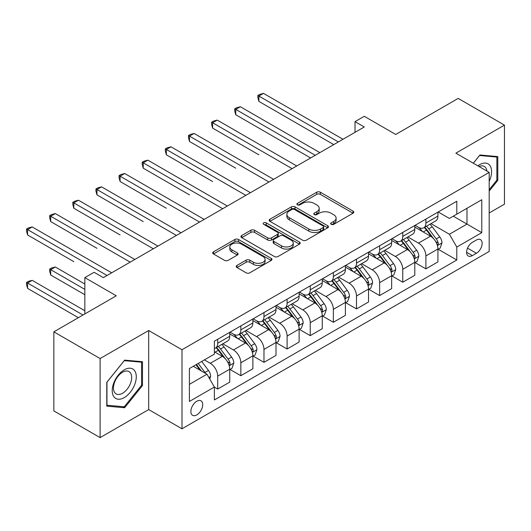 <?xml version="1.0" encoding="UTF-8"?>
<svg xmlns="http://www.w3.org/2000/svg" width="531" height="531" viewBox="0 0 531 531"><rect width="100%" height="100%" fill="white"/><g stroke="black" fill="none" stroke-linecap="round" stroke-linejoin="round"><path stroke-width="0.8" d="M331.198 224.341A1.799 1.035 0 0 0 333.74 224.341L353.042 213.203A2.569 1.48 0 0 0 353.792 212.154A2.569 1.48 0 0 0 353.042 211.106L320.346 192.229A2.569 1.48 0 0 0 316.715 192.229L297.413 203.373A1.799 1.035 0 0 0 296.889 204.103A1.799 1.035 0 0 0 297.413 204.84A1.799 1.035 0 0 0 299.955 204.84L302.458 203.393A8.217 4.746 0 0 1 314.08 203.393L316.801 204.966A8.217 4.746 0 0 1 319.211 208.325A8.217 4.746 0 0 1 316.801 211.683L314.306 213.123A1.799 1.035 0 0 0 313.781 213.854A1.799 1.035 0 0 0 314.306 214.59A1.799 1.035 0 0 0 316.848 214.59L319.35 213.15A8.217 4.746 0 0 1 330.972 213.15L333.7 214.723A8.217 4.746 0 0 1 336.103 218.075A8.217 4.746 0 0 1 333.7 221.434L331.198 222.874A1.799 1.035 0 0 0 330.674 223.611A1.799 1.035 0 0 0 331.198 224.341L331.198 222.874M196.802 414.917A8.377 4.832 120 0 0 202.271 407.536A8.377 4.832 120 0 0 200.983 400.825A8.377 4.832 120 0 0 196.802 401.237A8.377 4.832 120 0 0 191.326 408.618A8.377 4.832 120 0 0 192.614 415.328A8.377 4.832 120 0 0 196.802 414.917M236.972 265.427A2.569 1.48 0 0 0 236.222 266.476A2.569 1.48 0 0 0 236.972 267.524L246.145 272.821A2.569 1.48 0 0 0 249.776 272.821L271.215 260.442A2.569 1.48 0 0 0 271.965 259.393A2.569 1.48 0 0 0 271.215 258.345L238.519 239.474A2.569 1.48 0 0 0 234.881 239.474L213.449 251.847A2.569 1.48 0 0 0 212.699 252.895A2.569 1.48 0 0 0 213.449 253.944L224.533 260.343A2.569 1.48 0 0 0 228.164 260.343L237.337 255.046A2.569 1.48 0 0 0 238.087 253.997A2.569 1.48 0 0 0 237.337 252.948L231.841 249.776A6.87 3.969 0 0 1 229.83 246.968A6.87 3.969 0 0 1 234.071 243.304A6.87 3.969 0 0 1 241.559 244.167L263.084 256.592A6.87 3.969 0 0 1 265.095 259.393A6.87 3.969 0 0 1 260.854 263.064A6.87 3.969 0 0 1 253.367 262.201L249.776 260.13A2.569 1.48 0 0 0 246.145 260.13L236.972 265.427L236.972 267.524M489.184 212.991L504.45 204.176L504.45 125.11L458.187 98.401L395.734 134.462L364.273 116.296L355.02 121.639L364.273 126.982L103.346 277.627L94.093 272.284L84.841 277.627L84.841 313.954M100.107 358.558L100.107 437.617L148.687 409.574L148.687 330.514L100.107 358.558L53.843 331.848L116.302 295.787L84.841 277.627M148.687 330.514L181.994 349.743L489.184 172.389L489.184 251.448L181.994 428.802L181.994 349.743M504.45 125.11L455.877 153.16L489.184 172.389M302.637 240.204A2.569 1.48 0 0 0 306.268 240.204L327.7 227.832A2.569 1.48 0 0 0 328.457 226.783A2.569 1.48 0 0 0 327.7 225.735L295.01 206.858A2.569 1.48 0 0 0 291.373 206.858L269.94 219.23A2.569 1.48 0 0 0 269.19 220.279A2.569 1.48 0 0 0 269.94 221.327L302.637 240.204M264.392 224.732A1.799 1.035 0 0 1 266.217 224.985L266.217 222.847L299.457 242.043A2.569 1.48 0 0 1 300.207 243.092A2.569 1.48 0 0 1 299.457 244.141L278.025 256.513A2.569 1.48 0 0 1 274.394 256.513L241.698 237.636L241.698 235.538A2.569 1.48 0 0 0 240.941 236.587A2.569 1.48 0 0 0 241.698 237.636M241.698 235.538L250.871 230.242A2.569 1.48 0 0 1 254.502 230.242L267.763 237.901A2.569 1.48 0 0 0 271.394 237.901L277.481 234.383A2.569 1.48 0 0 0 278.231 233.335A2.569 1.48 0 0 0 277.481 232.286L263.675 224.314A1.799 1.035 0 0 1 263.15 223.584A1.799 1.035 0 0 1 264.259 222.622A1.799 1.035 0 0 1 266.217 222.847M100.107 437.617L53.843 410.908L53.843 331.848M476.413 240.019L472.344 242.368A8.111 4.686 120 0 0 467.041 249.517A8.111 4.686 120 0 0 468.289 256.022A8.111 4.686 120 0 0 472.344 255.617L476.413 253.267A8.111 4.686 120 0 0 481.717 246.118A8.111 4.686 120 0 0 480.469 239.62A8.111 4.686 120 0 0 476.413 240.019M438.201 211.975L449.399 218.44L456.799 214.166L456.799 201.236L214.378 341.194L214.378 354.124L189.394 368.547L189.394 401.456L214.378 387.033L214.378 399.956L456.799 259.998L456.799 247.068L449.399 234.251L430.999 223.624M456.799 214.166L481.783 199.742L481.783 232.644L456.799 247.068M148.687 409.574L181.994 428.802M355.02 121.639L355.02 132.325M453.282 216.197L466.975 224.102L466.975 208.285L481.783 199.742M449.399 234.251L466.975 224.102L481.783 232.644M189.394 384.358L206.977 374.209L193.284 366.304M214.378 387.139L217.71 389.057L217.71 376.134A10.467 6.047 -120 0 0 210.309 363.31L204.389 359.892M217.71 389.057L229.737 382.114L229.737 369.191A10.467 6.047 -120 0 0 222.336 356.367L214.378 351.774M230.016 369.457L240.842 375.702L240.842 362.779A10.467 6.047 -120 0 0 233.441 349.956L222.814 343.822M240.842 375.702L252.869 368.76L252.869 355.83A10.467 6.047 -120 0 0 245.468 343.013L229.737 333.933M253.148 356.102L263.973 362.348L263.973 349.425A10.467 6.047 -120 0 0 256.573 336.601L245.946 330.468M263.973 362.348L276.001 355.405L276.001 342.475A10.467 6.047 -120 0 0 268.6 329.658L252.869 320.578M276.279 342.747L287.105 348.993L287.105 336.07A10.467 6.047 -120 0 0 279.704 323.246L269.078 317.113M287.105 348.993L299.132 342.05L299.132 329.12A10.467 6.047 -120 0 0 291.731 316.303L276.001 307.223M299.411 329.393L310.237 335.638L310.237 322.715A10.467 6.047 -120 0 0 302.836 309.892L292.209 303.759M310.237 335.638L322.264 328.696L322.264 315.766A10.467 6.047 -120 0 0 314.863 302.949L299.132 293.869M322.543 316.038L333.368 322.284L333.368 309.361A10.467 6.047 -120 0 0 325.968 296.537L315.341 290.404M333.368 322.284L345.396 315.341L345.396 302.411A10.467 6.047 -120 0 0 337.995 289.594L322.264 280.514M345.674 302.683L356.5 308.929L356.5 296.006A10.467 6.047 -120 0 0 349.099 283.182L338.473 277.043M356.5 308.929L368.527 301.986L368.527 289.056A10.467 6.047 -120 0 0 361.126 276.239L345.396 267.153M368.806 289.329L379.632 295.575L379.632 282.645A10.467 6.047 -120 0 0 372.231 269.828L361.604 263.688M379.632 295.575L391.659 288.632L391.659 275.702A10.467 6.047 -120 0 0 384.258 262.885L368.527 253.798M391.938 275.967L402.763 282.22L402.763 269.29A10.467 6.047 -120 0 0 395.363 256.473L384.736 250.333M402.763 282.22L414.791 275.277L414.791 262.347A10.467 6.047 -120 0 0 407.39 249.53L391.659 240.443M415.069 262.613L425.895 268.865L425.895 255.935A10.467 6.047 -120 0 0 418.494 243.118L407.868 236.979M425.895 268.865L437.922 261.922L437.922 248.993A10.467 6.047 -120 0 0 430.522 236.176L414.791 227.089M415.069 225.33L418.494 227.308A10.467 6.047 -120 0 0 423.725 227.826A10.467 6.047 -120 0 0 425.895 223.033L425.895 219.077M391.938 238.684L395.363 240.662A10.467 6.047 -120 0 0 400.593 241.18A10.467 6.047 -120 0 0 402.763 236.388L402.763 232.432M368.806 252.039L372.231 254.017A10.467 6.047 -120 0 0 377.461 254.535A10.467 6.047 -120 0 0 379.632 249.743L379.632 245.787M345.674 265.394L349.099 267.372A10.467 6.047 -120 0 0 354.33 267.889A10.467 6.047 -120 0 0 356.5 263.097L356.5 259.141M322.543 278.748L325.968 280.726A10.467 6.047 -120 0 0 331.198 281.244A10.467 6.047 -120 0 0 333.368 276.452L333.368 272.496M299.411 292.103L302.836 294.081A10.467 6.047 -120 0 0 308.066 294.599A10.467 6.047 -120 0 0 310.237 289.807L310.237 285.851M276.279 305.458L279.704 307.436A10.467 6.047 -120 0 0 284.935 307.953A10.467 6.047 -120 0 0 287.105 303.161L287.105 299.205M253.148 318.812L256.573 320.79A10.467 6.047 -120 0 0 261.803 321.308A10.467 6.047 -120 0 0 263.973 316.516L263.973 312.56M230.016 332.167L233.441 334.145A10.467 6.047 -120 0 0 238.671 334.663A10.467 6.047 -120 0 0 240.842 329.87L240.842 325.915M438.201 249.258L456.799 259.998M423.725 227.826L435.759 220.876A10.467 6.047 -120 0 0 437.922 216.084L437.922 212.135M400.593 241.18L412.627 234.231A10.467 6.047 -120 0 0 414.791 229.438L414.791 225.489M377.461 254.535L389.495 247.585A10.467 6.047 -120 0 0 391.659 242.793L391.659 238.844M354.33 267.889L366.363 260.947A10.467 6.047 -120 0 0 368.527 256.154L368.527 252.198M331.198 281.244L343.232 274.301A10.467 6.047 -120 0 0 345.396 269.509L345.396 265.553M308.066 294.599L320.1 287.656A10.467 6.047 -120 0 0 322.264 282.864L322.264 278.908M284.935 307.953L296.968 301.011A10.467 6.047 -120 0 0 299.132 296.218L299.132 292.262M261.803 321.308L273.837 314.365A10.467 6.047 -120 0 0 276.001 309.573L276.001 305.617M238.671 334.663L250.705 327.72A10.467 6.047 -120 0 0 252.869 322.928L252.869 318.972M214.378 348.442A10.467 6.047 -120 0 0 215.54 348.017L227.573 341.075A10.467 6.047 -120 0 0 229.737 336.282L229.737 332.326M215.54 348.017A10.467 6.047 -120 0 0 217.71 343.225L217.71 339.269M206.977 374.209L214.378 387.033M489.184 191.1L497.786 180.394L497.786 156.585L479.931 154.992L473.313 163.223M106.771 406.149L124.626 407.742L142.487 385.526L142.487 361.717L124.626 360.124L106.771 382.333L106.771 406.149M496.863 179.863L497.786 180.394M141.558 384.995L142.487 385.526M122.741 406.653L124.626 407.742M331.921 224.6L333.7 223.571A8.217 4.746 0 0 0 336.103 220.212L336.103 218.075M319.211 208.325L319.211 210.462A8.217 4.746 0 0 1 316.801 213.82L315.022 214.843M353.009 213.223L320.346 194.366A2.569 1.48 0 0 0 316.715 194.366L298.13 205.092M327.667 227.852L295.01 208.995A2.569 1.48 0 0 0 291.373 208.995L269.974 221.347M323.16 227.514A1.799 1.035 0 0 0 323.691 226.783A1.799 1.035 0 0 0 323.16 226.047L294.459 209.48A1.799 1.035 0 0 0 291.917 209.48L289.289 210.999A8.217 4.746 0 0 0 286.879 214.358A8.217 4.746 0 0 0 289.289 217.71L308.903 229.034A8.217 4.746 0 0 0 320.525 229.034L323.16 227.514L323.16 229.651A1.799 1.035 0 0 0 323.691 228.921L323.691 226.783M286.879 214.358L286.879 216.489A8.217 4.746 0 0 0 289.289 219.847L289.289 217.71M323.16 229.651L320.525 231.171A8.217 4.746 0 0 1 308.903 231.171L289.289 219.847M241.731 237.656L250.871 232.379L250.871 230.242M278.231 233.335L278.231 235.472A2.569 1.48 0 0 1 277.481 236.521L271.394 240.032A2.569 1.48 0 0 1 267.763 240.032L254.502 232.379A2.569 1.48 0 0 0 250.871 232.379M266.217 224.985L299.424 244.16M281.523 245.84A6.87 3.969 0 0 0 289.01 246.703A6.87 3.969 0 0 0 293.251 243.039A6.87 3.969 0 0 0 291.24 240.231L283.654 235.85A2.569 1.48 0 0 0 280.023 235.85L273.936 239.368A2.569 1.48 0 0 0 273.186 240.417A2.569 1.48 0 0 0 273.936 241.466L281.523 245.84L281.523 247.977A6.87 3.969 0 0 0 289.01 248.84A6.87 3.969 0 0 0 293.251 245.176L293.251 243.039M273.186 240.417L273.186 242.554A2.569 1.48 0 0 0 273.936 243.603L273.936 241.466M281.523 247.977L273.936 243.603M265.095 259.393L265.095 261.531A6.87 3.969 0 0 1 260.854 265.201A6.87 3.969 0 0 1 253.367 264.338L249.776 262.268A2.569 1.48 0 0 0 246.145 262.268L237.005 267.544M229.83 246.968L229.83 249.105A6.87 3.969 0 0 0 231.841 251.913L231.841 249.776M237.304 255.066L231.841 251.913M271.175 260.462L238.519 241.605A2.569 1.48 0 0 0 234.881 241.605L213.482 253.964M437.922 249.424L440.146 248.136L441.991 242.793A6.936 4.002 -120 0 0 439.781 236.892L432.221 226.797A20.019 11.556 -120 0 0 430.037 224.182M422.517 231.549A20.019 11.556 -120 0 0 418.415 227.261M437.292 245.176L438.095 244.3L438.248 243.092A6.936 4.002 -120 0 0 436.263 238.923L428.703 228.828A20.019 11.556 -120 0 0 426.519 226.213M424.654 227.288A16.62 9.598 60 0 1 427.382 230.388L433.781 238.93M258.882 154.813L212.619 128.104L212.619 122.761L217.245 120.092L296.729 165.977M424.296 227.494A20.019 11.556 60 0 1 426.486 230.109L431.511 236.819M338.366 141.936L258.882 96.051L263.509 93.383L342.993 139.268M333.74 144.611L258.882 101.394L258.882 96.051L257.867 95.467L259.719 94.399L263.509 93.383M258.882 101.394L257.867 97.604L257.867 95.467M414.791 262.779L417.014 261.491L418.859 256.154A6.936 4.002 -120 0 0 416.649 250.247L409.089 240.151A20.019 11.556 -120 0 0 406.905 237.536M399.385 244.904A20.019 11.556 -120 0 0 395.283 240.616M414.16 258.531L414.963 257.654L415.116 256.446A6.936 4.002 -120 0 0 413.131 252.278L405.571 242.182A20.019 11.556 -120 0 0 403.387 239.567M401.522 240.643A16.62 9.598 60 0 1 404.25 243.742L410.649 252.285M235.751 168.168L189.487 141.458L189.487 136.115L194.114 133.447L273.598 179.332M401.164 240.848A20.019 11.556 60 0 1 403.354 243.463L408.379 250.174M391.659 276.133L393.883 274.846L395.728 269.509A6.936 4.002 -120 0 0 393.517 263.602L385.957 253.506A20.019 11.556 -120 0 0 383.774 250.891M376.253 258.258A20.019 11.556 -120 0 0 372.151 253.971M391.028 271.885L391.832 271.009L391.984 269.801A6.936 4.002 -120 0 0 390 265.633L382.439 255.537A20.019 11.556 -120 0 0 380.256 252.922M378.391 253.997A16.62 9.598 60 0 1 381.119 257.097L387.517 265.639M212.619 181.522L166.356 154.813L166.356 149.47L170.982 146.802L250.466 192.687M378.032 254.203A20.019 11.556 60 0 1 380.223 256.818L385.247 263.529M368.527 289.488L370.751 288.207L372.596 282.864A6.936 4.002 -120 0 0 370.386 276.956L362.826 266.861A20.019 11.556 -120 0 0 360.642 264.246M353.122 271.613A20.019 11.556 -120 0 0 349.02 267.325M367.897 285.24L368.7 284.364L368.853 283.156A6.936 4.002 -120 0 0 366.868 278.987L359.308 268.892A20.019 11.556 -120 0 0 357.124 266.277M355.259 267.352A16.62 9.598 60 0 1 357.987 270.452L364.385 278.994M189.487 194.877L143.224 168.168L143.224 162.825L147.85 160.156L227.334 206.041M354.9 267.558A20.019 11.556 60 0 1 357.091 270.173L362.115 276.883M315.235 155.298L235.751 109.406L240.377 106.738L319.861 152.623M310.608 157.966L235.751 114.749L235.751 109.406L234.735 108.822L236.587 107.753L240.377 106.738M235.751 114.749L234.735 110.959L234.735 108.822M292.103 168.652L211.603 122.176L213.455 121.108L217.245 120.092M212.619 128.104L211.603 124.314L211.603 122.176M268.971 182.007L188.472 135.531L190.324 134.462L194.114 133.447M189.487 141.458L188.472 137.668L188.472 135.531M345.396 302.843L347.619 301.562L349.464 296.218A6.936 4.002 -120 0 0 347.254 290.311L339.694 280.215A20.019 11.556 -120 0 0 337.51 277.6M329.99 284.968A20.019 11.556 -120 0 0 325.888 280.68M344.765 298.595L345.568 297.725L345.721 296.51A6.936 4.002 -120 0 0 343.736 292.342L336.176 282.246A20.019 11.556 -120 0 0 333.992 279.631M332.127 280.707A16.62 9.598 60 0 1 334.855 283.806L341.254 292.349M166.356 208.232L120.092 181.522L120.092 176.179L124.719 173.511L204.203 219.396M331.769 280.912A20.019 11.556 60 0 1 333.959 283.527L338.984 290.238M245.84 195.362L165.34 148.886L167.192 147.817L170.982 146.802M166.356 154.813L165.34 151.023L165.34 148.886M489.184 181.363A17.012 9.823 120 0 0 489.98 165.626A17.012 9.823 120 0 0 477.834 165.838M486.907 171.075A12.877 7.434 120 0 0 485.759 167.803A12.877 7.434 120 0 0 484.312 166.455A12.877 7.434 120 0 0 479.015 166.522M479.526 155.497L496.863 157.063L496.863 180.128L489.184 189.686M495.715 156.399L496.863 157.063M473.347 163.243L479.559 155.517M124.261 369.828A17.012 9.823 120 0 0 112.227 390.663A17.012 9.823 120 0 0 124.261 397.606A17.012 9.823 120 0 0 136.288 376.771A17.012 9.823 120 0 0 124.261 369.828M122.568 372.231A12.877 7.434 120 0 0 114.158 383.574A12.877 7.434 120 0 0 116.13 393.896A12.877 7.434 120 0 0 122.568 393.259A12.877 7.434 120 0 0 130.984 381.908A12.877 7.434 120 0 0 129.013 371.587A12.877 7.434 120 0 0 122.568 372.231M141.558 385.26L124.261 406.786L106.957 405.239L106.957 382.174L124.261 360.649L141.558 362.195L141.558 385.26M140.416 361.531L141.558 362.195M322.264 316.197L324.487 314.916L326.333 309.573A6.936 4.002 -120 0 0 324.122 303.666L316.562 293.57A20.019 11.556 -120 0 0 314.379 290.955M306.858 298.322A20.019 11.556 -120 0 0 302.756 294.035M321.633 311.949L322.436 311.08L322.589 309.865A6.936 4.002 -120 0 0 320.605 305.697L313.044 295.601A20.019 11.556 -120 0 0 310.861 292.986M308.996 294.061A16.62 9.598 60 0 1 311.724 297.161L318.122 305.703M143.224 221.586L96.961 194.877L96.961 189.534L101.587 186.866L181.071 232.751M308.637 294.267A20.019 11.556 60 0 1 310.827 296.882L315.852 303.593M222.708 208.716L142.208 162.24L144.06 161.172L147.85 160.156M143.224 168.168L142.208 164.378L142.208 162.24M299.132 329.552L301.356 328.271L303.201 322.928A6.936 4.002 -120 0 0 300.991 317.02L293.431 306.925A20.019 11.556 -120 0 0 291.247 304.309M283.727 311.677A20.019 11.556 -120 0 0 279.625 307.389M298.502 325.304L299.305 324.434L299.457 323.22A6.936 4.002 -120 0 0 297.473 319.051L289.913 308.956A20.019 11.556 -120 0 0 287.729 306.341M285.864 307.416A16.62 9.598 60 0 1 288.592 310.516L294.99 319.058M120.092 234.941L73.829 208.232L73.829 202.888L78.455 200.22L157.939 246.105M285.505 307.622A20.019 11.556 60 0 1 287.696 310.237L292.72 316.947M199.576 222.071L119.077 175.595L120.929 174.526L124.719 173.511M120.092 181.522L119.077 177.732L119.077 175.595M276.001 342.907L278.224 341.625L280.069 336.282A6.936 4.002 -120 0 0 277.859 330.375L270.299 320.279A20.019 11.556 -120 0 0 268.115 317.664M260.595 325.032A20.019 11.556 -120 0 0 256.493 320.744M275.37 338.659L276.173 337.789L276.326 336.574A6.936 4.002 -120 0 0 274.341 332.406L266.781 322.31A20.019 11.556 -120 0 0 264.597 319.695M262.732 320.77A16.62 9.598 60 0 1 265.46 323.87L271.859 332.413M96.961 248.302L50.697 221.586L50.697 216.25L55.324 213.575L134.808 259.46M262.374 320.976A20.019 11.556 60 0 1 264.564 323.591L269.589 330.302M176.445 235.425L95.945 188.95L97.797 187.881L101.587 186.866M96.961 194.877L95.945 191.087L95.945 188.95M252.869 356.261L255.092 354.98L256.938 349.637A6.936 4.002 -120 0 0 254.727 343.73L247.167 333.634A20.019 11.556 -120 0 0 244.983 331.019M237.463 338.393A20.019 11.556 -120 0 0 233.361 334.099M252.238 352.013L253.048 351.144L253.194 349.929A6.936 4.002 -120 0 0 251.209 345.761L243.649 335.665A20.019 11.556 -120 0 0 241.466 333.05M239.6 334.125A16.62 9.598 60 0 1 242.328 337.225L248.727 345.767M73.829 261.657L27.566 234.941L27.566 229.604L32.192 226.929L111.676 272.821M239.242 334.331A20.019 11.556 60 0 1 241.432 336.946L246.457 343.657M153.313 248.78L72.813 202.304L74.665 201.236L78.455 200.22M73.829 208.232L72.813 204.442L72.813 202.304M229.737 369.616L231.961 368.335L233.806 362.992A6.936 4.002 -120 0 0 231.596 357.084L224.036 346.989A20.019 11.556 -120 0 0 221.852 344.373M229.107 365.368L229.916 364.498L230.062 363.284A6.936 4.002 -120 0 0 228.078 359.115L220.518 349.02A20.019 11.556 -120 0 0 218.334 346.404M216.469 347.48A16.62 9.598 60 0 1 219.197 350.579L225.595 359.122M84.841 284.039L55.324 266.993L50.697 269.668L50.697 275.012L84.841 294.718M216.11 347.686A20.019 11.556 60 0 1 218.301 350.301L223.325 357.011M50.697 275.012L49.682 271.215L49.682 269.078L84.841 289.382M49.682 269.078L51.534 268.009L55.324 266.993M130.181 262.135L49.682 215.659L51.534 214.59L55.324 213.575M50.697 221.586L49.682 217.796L49.682 215.659M209.752 379.015L210.674 376.346A6.936 4.002 -120 0 0 208.464 370.439L201.714 361.432M84.841 310.748L32.192 280.348L27.566 283.023L27.566 288.366L78.362 317.691M205.577 373.399A6.936 4.002 -120 0 0 204.946 372.47L198.202 363.463M196.463 364.465L201.309 370.937M195.979 364.744L200.094 370.233M27.566 288.366L26.55 284.57L26.55 282.432L82.989 315.022M26.55 282.432L28.402 281.364L32.192 280.348M107.05 275.489L26.55 229.014L28.402 227.945L32.192 226.929M27.566 234.941L26.55 231.151L26.55 229.014M210.309 363.31L222.336 356.367M233.441 349.956L245.468 343.013M256.573 336.601L268.6 329.658M279.704 323.246L291.731 316.303M302.836 309.892L314.863 302.949M325.968 296.537L337.995 289.594M349.099 283.182L361.126 276.239M372.231 269.828L384.258 262.885M395.363 256.473L407.39 249.53M418.494 243.118L430.522 236.176M425.895 223.033L437.922 216.084M425.895 255.935L437.922 248.993M402.763 269.29L414.791 262.347M402.763 236.388L414.791 229.438M379.632 282.645L391.659 275.702M379.632 249.743L391.659 242.793M356.5 296.006L368.527 289.056M356.5 263.097L368.527 256.154M333.368 309.361L345.396 302.411M333.368 276.452L345.396 269.509M310.237 322.715L322.264 315.766M310.237 289.807L322.264 282.864M287.105 336.07L299.132 329.12M287.105 303.161L299.132 296.218M263.973 349.425L276.001 342.475M263.973 316.516L276.001 309.573M240.842 362.779L252.869 355.83M240.842 329.87L252.869 322.928M217.71 376.134L229.737 369.191M217.71 343.225L229.737 336.282M467.539 248.143L476.413 253.267M466.61 252.305L472.344 255.617M333.7 223.571L333.7 221.434M314.306 214.59L314.306 213.123M316.801 213.82L316.801 211.683M297.413 204.84L297.413 203.373M316.715 194.366L316.715 192.229M320.346 194.366L320.346 192.229M353.042 213.203L353.042 211.106M269.94 221.327L269.94 219.23M291.373 208.995L291.373 206.858M295.01 208.995L295.01 206.858M327.7 227.832L327.7 225.735M308.903 231.171L308.903 229.034M320.525 231.171L320.525 229.034M254.502 232.379L254.502 230.242M267.763 240.032L267.763 237.901M271.394 240.032L271.394 237.901M277.481 236.521L277.481 234.383M299.457 244.141L299.457 242.043M246.145 262.268L246.145 260.13M249.776 262.268L249.776 260.13M253.367 264.338L253.367 262.201M237.337 255.046L237.337 252.948M213.449 253.944L213.449 251.847M234.881 241.605L234.881 239.474M238.519 241.605L238.519 239.474M271.215 260.442L271.215 258.345M437.405 245.554L441.951 242.932M428.703 228.828L432.221 226.797M423.253 231.974L426.486 230.109M436.263 238.923L439.781 236.892M435.712 241.632L438.248 243.092M414.273 258.909L418.82 256.287M405.571 242.182L409.089 240.151M400.122 245.329L403.354 243.463M413.131 252.278L416.649 250.247M412.58 254.986L415.116 256.446M391.141 272.264L395.688 269.642M382.439 255.537L385.957 253.506M376.99 258.683L380.223 256.818M390 265.633L393.517 263.602M389.449 268.341L391.984 269.801M368.01 285.618L372.556 282.996M359.308 268.892L362.826 266.861M353.858 272.038L357.091 270.173M366.868 278.987L370.386 276.956M366.317 281.695L368.853 283.156M344.878 298.973L349.425 296.351M336.176 282.246L339.694 280.215M330.727 285.393L333.959 283.527M343.736 292.342L347.254 290.311M343.185 295.05L345.721 296.51M321.746 312.328L326.293 309.706M313.044 295.601L316.562 293.57M307.595 298.747L310.827 296.882M320.605 305.697L324.122 303.666M320.054 308.405L322.589 309.865M298.614 325.682L303.161 323.06M289.913 308.956L293.431 306.925M284.463 312.102L287.696 310.237M297.473 319.051L300.991 317.02M296.929 321.759L299.457 323.22M275.483 339.037L280.029 336.415M266.781 322.31L270.299 320.279M261.332 325.457L264.564 323.591M274.341 332.406L277.859 330.375M273.797 335.114L276.326 336.574M252.351 352.392L256.898 349.77M243.649 335.665L247.167 333.634M238.2 338.818L241.432 336.946M251.209 345.761L254.727 343.73M250.665 348.469L253.194 349.929M229.219 365.746L233.766 363.124M220.518 349.02L224.036 346.989M215.068 352.172L218.301 350.301M228.078 359.115L231.596 357.084M227.534 361.823L230.062 363.284M208.875 377.495L210.634 376.479M204.946 372.47L208.464 370.439"/></g></svg>
